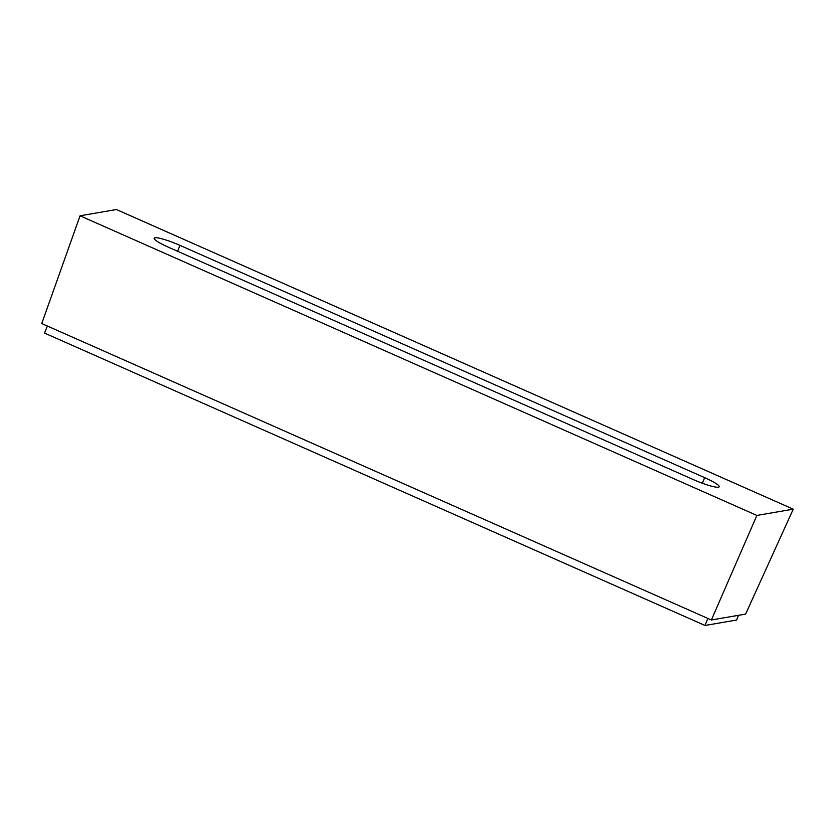 <?xml version="1.0" encoding="UTF-8"?>
<svg xmlns="http://www.w3.org/2000/svg" width="835" height="835" viewBox="0 0 835 835"><rect width="100%" height="100%" fill="white"/><g stroke="black" fill="none" stroke-linecap="round" stroke-linejoin="round"><path stroke-width="1.25" d="M693.321 479.593L168.66 247.317A21.773 3.1 -158 0 1 154.131 238.194A21.773 3.1 -158 0 1 179.984 245.375L704.646 477.651A21.773 3.1 -158 0 1 719.165 486.784A21.773 3.1 -158 0 1 693.321 479.593M738.495 615.322L736.595 620.029L705.001 625.467L44.537 333.071L47.376 326.036M793.25 509.173L756.886 515.435L80.056 215.795L116.42 209.533L793.25 509.173L745.624 614.09L711.368 619.987L756.886 515.435M711.368 619.987L41.75 323.542L80.056 215.795M707.85 618.432L705.001 625.467M179.984 245.375L177.584 251.272M704.646 477.651L702.371 483.246"/></g></svg>
